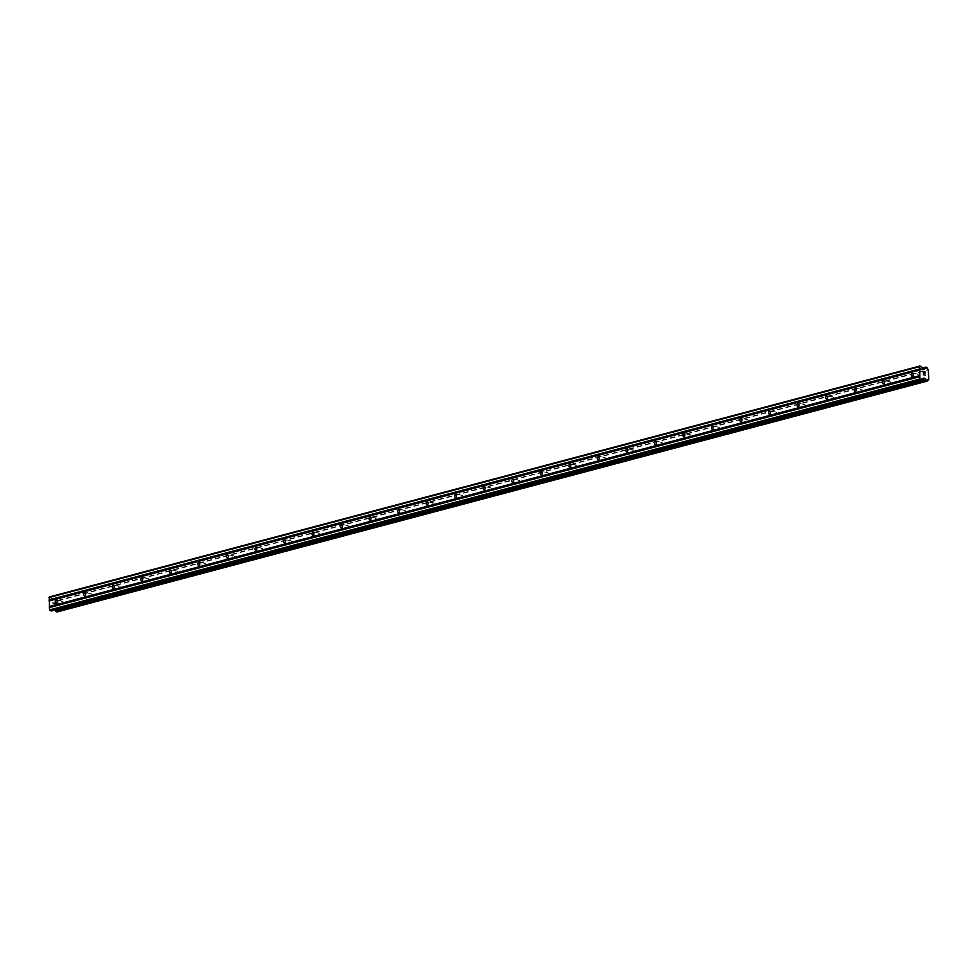 <?xml version="1.0" encoding="UTF-8"?>
<svg xmlns="http://www.w3.org/2000/svg" width="978" height="978" viewBox="0 0 978 978"><rect width="100%" height="100%" fill="white"/><g stroke="black" fill="none" stroke-linecap="round" stroke-linejoin="round"><path stroke-width="0.73" stroke-dasharray="4.89 3.67" d="M62.323 604.465A1.65 1.149 -80.4 0 0 62.176 601.262A1.65 1.149 -80.4 0 0 62.323 604.465M90.868 596.898A1.65 1.149 -80.4 0 0 90.709 593.695A1.65 1.149 -80.4 0 0 90.868 596.898M119.402 589.331A1.65 1.149 -80.4 0 0 119.243 586.128A1.65 1.149 -80.4 0 0 119.402 589.331M147.935 581.763A1.65 1.149 -80.4 0 0 147.776 578.548A1.65 1.149 -80.4 0 0 147.935 581.763M176.468 574.196A1.65 1.149 -80.4 0 0 176.321 570.981A1.65 1.149 -80.4 0 0 176.468 574.196M205.013 566.617A1.65 1.149 -80.4 0 0 204.854 563.414A1.65 1.149 -80.4 0 0 205.013 566.617M233.546 559.049A1.65 1.149 -80.4 0 0 233.387 555.846A1.65 1.149 -80.4 0 0 233.546 559.049M262.08 551.482A1.65 1.149 -80.4 0 0 261.921 548.279A1.65 1.149 -80.4 0 0 262.08 551.482M290.613 543.915A1.65 1.149 -80.4 0 0 290.466 540.7A1.65 1.149 -80.4 0 0 290.613 543.915M319.158 536.347A1.65 1.149 -80.4 0 0 318.999 533.132A1.65 1.149 -80.4 0 0 319.158 536.347M347.691 528.78A1.65 1.149 -80.4 0 0 347.532 525.565A1.65 1.149 -80.4 0 0 347.691 528.78M376.224 521.201A1.65 1.149 -80.4 0 0 376.065 517.998A1.65 1.149 -80.4 0 0 376.224 521.201M404.758 513.633A1.65 1.149 -80.4 0 0 404.611 510.43A1.65 1.149 -80.4 0 0 404.758 513.633M433.303 506.066A1.65 1.149 -80.4 0 0 433.144 502.863A1.65 1.149 -80.4 0 0 433.303 506.066M461.836 498.499A1.65 1.149 -80.4 0 0 461.677 495.284A1.65 1.149 -80.4 0 0 461.836 498.499M490.369 490.932A1.65 1.149 -80.4 0 0 490.21 487.716A1.65 1.149 -80.4 0 0 490.369 490.932M518.902 483.352A1.65 1.149 -80.4 0 0 518.756 480.149A1.65 1.149 -80.4 0 0 518.902 483.352M547.448 475.785A1.65 1.149 -80.4 0 0 547.289 472.582A1.65 1.149 -80.4 0 0 547.448 475.785M575.981 468.217A1.65 1.149 -80.4 0 0 575.822 465.015A1.65 1.149 -80.4 0 0 575.981 468.217M604.514 460.65A1.65 1.149 -80.4 0 0 604.355 457.435A1.65 1.149 -80.4 0 0 604.514 460.65M633.047 453.083A1.65 1.149 -80.4 0 0 632.9 449.868A1.65 1.149 -80.4 0 0 633.047 453.083M661.593 445.503A1.65 1.149 -80.4 0 0 661.434 442.3A1.65 1.149 -80.4 0 0 661.593 445.503M690.126 437.936A1.65 1.149 -80.4 0 0 689.967 434.733A1.65 1.149 -80.4 0 0 690.126 437.936M718.659 430.369A1.65 1.149 -80.4 0 0 718.5 427.166A1.65 1.149 -80.4 0 0 718.659 430.369M747.192 422.802A1.65 1.149 -80.4 0 0 747.045 419.586A1.65 1.149 -80.4 0 0 747.192 422.802M775.737 415.234A1.65 1.149 -80.4 0 0 775.578 412.019A1.65 1.149 -80.4 0 0 775.737 415.234M804.271 407.667A1.65 1.149 -80.4 0 0 804.112 404.452A1.65 1.149 -80.4 0 0 804.271 407.667M832.804 400.088A1.65 1.149 -80.4 0 0 832.645 396.885A1.65 1.149 -80.4 0 0 832.804 400.088M861.337 392.52A1.65 1.149 -80.4 0 0 861.19 389.317A1.65 1.149 -80.4 0 0 861.337 392.52M889.882 384.953A1.65 1.149 -80.4 0 0 889.723 381.75A1.65 1.149 -80.4 0 0 889.882 384.953M918.415 377.386A1.65 1.149 -80.4 0 0 918.256 374.171A1.65 1.149 -80.4 0 0 918.415 377.386M54.731 606.397L53.998 606.274L54.731 606.397L54.67 605.101L54.731 606.397M53.998 606.274L53.973 605.565L54.01 606.274M53.851 605.541L53.888 606.25L53.851 605.541M53.154 606.128L53.093 604.832L53.154 606.128M52.971 604.807L53.032 606.274L54.866 606.58L54.67 605.101L54.866 606.58L53.044 606.274L52.971 604.807M53.643 602.949L53.032 603.622L53.643 602.949M53.032 603.622L52.959 602.252L53.032 603.622M52.836 602.228L52.922 603.952L54.157 602.741L54.523 603.805L54.157 602.741L52.922 603.952L52.836 602.228M57.152 611.91L57.604 611.25A1.418 0.966 75.1 0 1 58.411 610.211L57.922 600.345A1.418 0.966 75.1 0 1 57.005 599.013L56.357 598.12L55.074 598.683A1.418 0.966 75.1 0 1 54.267 599.722L52.726 599.795L50.905 597.301L49.401 596.935M55.257 609.966A1.418 0.966 75.1 0 0 54.756 609.587L922.376 379.44M51.528 610.932L53.093 608.988L54.756 609.587M924.919 372.092L925.102 373.4M924.222 372.667L924.063 371.946M923.403 373.119L923.208 371.64M925.188 375.197L923.354 374.721M54.157 599.832L924.027 369.085M54.267 599.722L923.855 369.061L54.267 599.722M57.922 600.345L928.281 369.476M58.289 600.724L928.648 369.855M58.741 609.942L929.1 379.073M58.411 610.211L928.44 379.415M54.621 609.441L922.547 379.207M50.697 597.155L921.044 366.285M50.905 597.301L921.264 366.432M52.519 599.648L922.877 368.779M52.726 599.795L923.085 368.926M53.888 600.003L924.247 369.122M54.083 599.917L924.173 369.109M55.074 598.683L922.706 368.535M55.123 598.524L922.621 368.413M55.489 598.059L922.401 368.095L55.636 597.998M56.357 598.12L926.716 367.251M56.516 598.23L926.875 367.361M56.932 598.829L927.291 367.96M57.005 599.013L927.364 368.144M58.118 600.468L928.464 369.586M58.582 610.15L928.941 379.281M57.604 611.25L927.963 380.369M57.555 611.409L927.902 380.528M57.189 611.873L927.535 381.004M54.548 609.331L922.67 379.048M54.34 609.184L922.877 378.792M53.179 608.976L923.379 378.156L52.983 609.062M51.565 610.895L921.924 380.026M62.531 601.238L56.614 600.235M91.064 593.67L85.147 592.668M119.597 586.103L113.68 585.101M148.13 578.536L142.226 577.533M176.676 570.969L170.759 569.966M205.209 563.401L199.292 562.387M233.742 555.822L227.825 554.819M262.275 548.255L256.37 547.252M290.821 540.687L284.904 539.685M319.354 533.12L313.437 532.118M347.887 525.553L341.97 524.538M376.42 517.973L370.515 516.971M404.965 510.406L399.048 509.404M433.498 502.839L427.582 501.836M462.032 495.271L456.115 494.269M490.565 487.704L484.66 486.689M519.11 480.137L513.193 479.122M547.643 472.557L541.726 471.555M576.176 464.99L570.26 463.988M604.71 457.423L598.805 456.42M633.255 449.856L627.338 448.853M661.788 442.288L655.871 441.274M690.321 434.709L684.404 433.706M718.854 427.141L712.95 426.139M747.4 419.574L741.483 418.572M775.933 412.007L770.016 411.004M804.466 404.44L798.549 403.425M832.999 396.86L827.095 395.858M861.545 389.293L855.628 388.29M890.078 381.726L884.161 380.723M918.611 374.158L912.694 373.156M918.061 377.398L912.144 376.396M889.528 384.965L883.611 383.963M860.982 392.545L855.078 391.53M832.449 400.112L826.532 399.11M803.916 407.679L797.999 406.677M775.383 415.247L769.466 414.244M746.837 422.814L740.933 421.811M718.304 430.393L712.387 429.379M689.771 437.961L683.854 436.946M661.238 445.528L655.321 444.525M632.693 453.095L626.788 452.093M604.159 460.662L598.243 459.66M575.626 468.23L569.709 467.227M547.093 475.809L541.176 474.795M518.548 483.376L512.643 482.374M490.015 490.944L484.098 489.941M461.482 498.511L455.565 497.509M432.948 506.078L427.031 505.076M404.403 513.658L398.498 512.643M375.87 521.225L369.953 520.223M347.337 528.792L341.42 527.79M318.804 536.36L312.887 535.357M290.258 543.927L284.353 542.924M261.725 551.506L255.808 550.492M233.192 559.074L227.275 558.059M204.659 566.641L198.742 565.639M176.113 574.208L170.209 573.206M147.58 581.776L141.663 580.773M119.047 589.343L113.13 588.34M90.514 596.922L84.597 595.908M61.969 604.49L56.064 603.487M53.973 599.991L924.332 369.122M54.438 599.71L924.785 368.828M55.575 597.998L922.388 368.07M58.497 610.211L928.366 379.476M58.24 610.223L928.599 379.354M53.093 608.988L923.452 378.107"/><path stroke-width="1.47" d="M56.259 600.26A1.65 1.149 99.6 0 1 56.064 603.487A1.65 1.149 99.6 0 1 56.259 600.26M84.793 592.692A1.65 1.149 99.6 0 1 84.597 595.908A1.65 1.149 99.6 0 1 84.793 592.692M113.326 585.113A1.65 1.149 99.6 0 1 113.13 588.34A1.65 1.149 99.6 0 1 113.326 585.113M141.871 577.546A1.65 1.149 99.6 0 1 141.663 580.773A1.65 1.149 99.6 0 1 141.871 577.546M170.404 569.978A1.65 1.149 99.6 0 1 170.209 573.206A1.65 1.149 99.6 0 1 170.404 569.978M198.937 562.411A1.65 1.149 99.6 0 1 198.742 565.639A1.65 1.149 99.6 0 1 198.937 562.411M227.471 554.844A1.65 1.149 99.6 0 1 227.275 558.059A1.65 1.149 99.6 0 1 227.471 554.844M256.016 547.264A1.65 1.149 99.6 0 1 255.808 550.492A1.65 1.149 99.6 0 1 256.016 547.264M284.549 539.697A1.65 1.149 99.6 0 1 284.353 542.924A1.65 1.149 99.6 0 1 284.549 539.697M313.082 532.13A1.65 1.149 99.6 0 1 312.887 535.357A1.65 1.149 99.6 0 1 313.082 532.13M341.615 524.563A1.65 1.149 99.6 0 1 341.42 527.79A1.65 1.149 99.6 0 1 341.615 524.563M370.161 516.995A1.65 1.149 99.6 0 1 369.953 520.223A1.65 1.149 99.6 0 1 370.161 516.995M398.694 509.416A1.65 1.149 99.6 0 1 398.498 512.643A1.65 1.149 99.6 0 1 398.694 509.416M427.227 501.848A1.65 1.149 99.6 0 1 427.031 505.076A1.65 1.149 99.6 0 1 427.227 501.848M455.76 494.281A1.65 1.149 99.6 0 1 455.565 497.509A1.65 1.149 99.6 0 1 455.76 494.281M484.306 486.714A1.65 1.149 99.6 0 1 484.098 489.941A1.65 1.149 99.6 0 1 484.306 486.714M512.839 479.147A1.65 1.149 99.6 0 1 512.643 482.374A1.65 1.149 99.6 0 1 512.839 479.147M541.372 471.579A1.65 1.149 99.6 0 1 541.176 474.795A1.65 1.149 99.6 0 1 541.372 471.579M569.905 464A1.65 1.149 99.6 0 1 569.709 467.227A1.65 1.149 99.6 0 1 569.905 464M598.45 456.433A1.65 1.149 99.6 0 1 598.243 459.66A1.65 1.149 99.6 0 1 598.45 456.433M626.984 448.865A1.65 1.149 99.6 0 1 626.788 452.093A1.65 1.149 99.6 0 1 626.984 448.865M655.517 441.298A1.65 1.149 99.6 0 1 655.321 444.525A1.65 1.149 99.6 0 1 655.517 441.298M684.05 433.731A1.65 1.149 99.6 0 1 683.854 436.946A1.65 1.149 99.6 0 1 684.05 433.731M712.595 426.151A1.65 1.149 99.6 0 1 712.387 429.379A1.65 1.149 99.6 0 1 712.595 426.151M741.128 418.584A1.65 1.149 99.6 0 1 740.933 421.811A1.65 1.149 99.6 0 1 741.128 418.584M769.662 411.017A1.65 1.149 99.6 0 1 769.466 414.244A1.65 1.149 99.6 0 1 769.662 411.017M798.195 403.449A1.65 1.149 99.6 0 1 797.999 406.677A1.65 1.149 99.6 0 1 798.195 403.449M826.74 395.882A1.65 1.149 99.6 0 1 826.532 399.11A1.65 1.149 99.6 0 1 826.74 395.882M855.273 388.303A1.65 1.149 99.6 0 1 855.078 391.53A1.65 1.149 99.6 0 1 855.273 388.303M883.806 380.735A1.65 1.149 99.6 0 1 883.611 383.963A1.65 1.149 99.6 0 1 883.806 380.735M912.34 373.168A1.65 1.149 99.6 0 1 912.144 376.396A1.65 1.149 99.6 0 1 912.34 373.168M919.76 366.065L921.264 366.432L923.085 368.926L924.613 368.853A1.418 0.966 75.1 0 0 925.432 367.814L926.716 367.251L927.364 368.144A1.418 0.966 75.1 0 0 928.281 369.476L928.758 379.33A1.418 0.966 75.1 0 0 927.963 380.369L927.389 381.065L926.032 380.051A1.418 0.966 75.1 0 0 925.102 378.718L923.452 378.107L921.814 380.1L919.858 379.048L919.76 366.065L49.401 596.935L49.499 609.917L51.528 610.932M55.257 609.966A1.418 0.966 75.1 0 1 55.673 610.92L57.152 611.91M924.919 372.092L924.186 371.97L925.102 373.4L925.029 371.946L925.102 373.4M924.186 371.97L924.222 372.667L924.186 371.97M924.222 372.667L923.342 371.823L924.063 371.946M923.342 371.823L923.403 373.119L923.33 371.823M923.403 373.119L923.208 371.64L925.029 371.946L923.208 371.64M925.188 375.161L923.354 374.721M924.613 368.853L923.855 369.061L924.613 368.853M49.071 601.018L919.418 370.136M49.34 606.494L919.687 375.625M49.23 600.798L919.589 369.928M49.206 600.211L919.564 369.329M49.01 599.93L919.369 369.061M48.9 597.582L919.259 366.713M922.376 379.44L925.102 378.718M922.547 379.207L924.98 378.572M50.074 610.749L920.432 379.88M49.499 609.917L919.858 379.048M49.389 607.582L919.748 376.701M49.56 607.362L919.907 376.493M49.523 606.763L919.882 375.894M922.706 368.535L925.432 367.814M922.621 368.413L925.481 367.655M922.401 368.095L925.934 367.129M57.042 611.935L927.389 381.065M56.308 611.812L926.667 380.943M56.162 611.702L926.508 380.833M55.746 611.103L926.093 380.234M55.673 610.92L926.032 380.051M922.67 379.048L924.907 378.462M922.877 378.792L924.699 378.303M51.369 610.969L921.728 380.1M57.103 611.935L927.45 381.065M51.455 610.969L921.814 380.1"/></g></svg>
